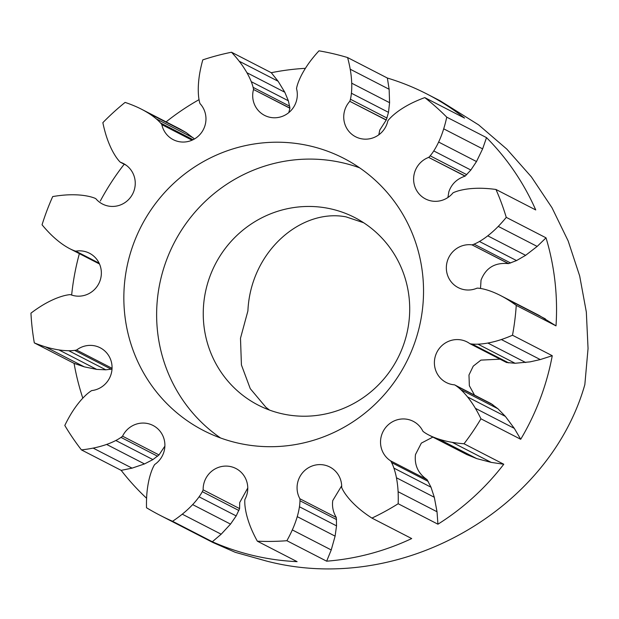 <?xml version="1.0" encoding="UTF-8"?>
<svg xmlns="http://www.w3.org/2000/svg" width="619" height="619" viewBox="0 0 619 619"><rect width="100%" height="100%" fill="white"/><g stroke="black" fill="none" stroke-linecap="round" stroke-linejoin="round"><path stroke-width="0.93" d="M269.513 410.072L265.876 407.256L250.262 388.655L241.425 364.955L240.489 338.253L247.902 310.916C250.548 251.322 301.422 208.201 346.036 216.867L363.639 222.732M406.915 333.308A105.47 102.63 -62.8 0 0 354.757 217.563A105.47 102.63 -62.8 0 0 206.042 289.367A105.47 102.63 -62.8 0 0 258.2 405.112A105.47 102.63 -62.8 0 0 406.915 333.308M512.493 335.235A138.679 134.942 117.2 0 1 501.351 339.537A101.733 98.986 117.2 0 1 487.849 343.042A72.787 70.821 117.2 0 1 477.984 344.172A43.941 42.757 117.2 0 1 472.049 344.032A16.326 15.885 117.2 0 1 470.092 343.738L506.528 362.494L515.07 363.268L530.096 361.86L540.271 359.569L552.256 355.708L512.493 335.235A248.366 241.673 -62.8 0 0 516.246 305.399L556.009 325.865A248.366 241.673 -62.8 0 0 546.028 237.835L506.265 217.362A248.366 241.673 -62.8 0 0 495.974 189.476L535.737 209.949A248.366 241.673 -62.8 0 0 486.519 137.627L446.756 117.153A248.366 241.673 -62.8 0 0 424.781 97.609L464.544 118.082A248.366 241.673 -62.8 0 0 427.141 94.111A248.366 241.673 -62.8 0 0 387.362 78.033L347.599 57.559A248.366 241.673 -62.8 0 0 318.971 50.835A138.679 134.942 117.2 0 0 311.179 60.058A101.733 98.986 117.2 0 0 303.302 71.827A72.787 70.821 117.2 0 0 298.845 80.911A43.941 42.757 117.2 0 0 296.919 86.668A16.326 15.885 117.2 0 0 296.787 87.209A16.326 15.885 117.2 0 0 296.524 88.625A22.802 22.183 117.2 0 1 296.71 99.86A22.802 22.183 117.2 0 1 264.568 115.382A22.802 22.183 117.2 0 1 253.295 90.359A22.802 22.183 117.2 0 1 253.511 89.5L289.932 108.093L288.353 100.773L284.794 92.223L278.109 81.244L271.277 72.709L231.514 52.236A248.366 241.673 -62.8 0 0 202.792 59.873A138.679 134.942 117.2 0 0 201.206 66.063A138.679 134.942 117.2 0 0 200.03 71.626A101.733 98.986 117.2 0 0 198.359 85.646A72.787 70.821 117.2 0 0 198.521 95.697A43.941 42.757 117.2 0 0 199.434 101.648A16.326 15.885 117.2 0 0 199.968 103.551A22.802 22.183 117.2 0 1 201.376 132.76A22.802 22.183 117.2 0 1 173.219 139.654A22.802 22.183 117.2 0 1 161.838 124.628L192.161 140.149M520.711 439.281L514.304 428.363L505.383 416.409L497.908 408.741L491.029 403.619L454.594 384.856A16.326 15.885 117.2 0 1 456.242 385.892A43.941 42.757 117.2 0 1 460.822 389.645A72.787 70.821 117.2 0 1 467.515 396.911A101.733 98.986 117.2 0 1 475.392 408.323A138.679 134.942 117.2 0 1 480.948 418.808L520.711 439.281A248.366 241.673 -62.8 0 0 549.958 366.672A248.366 241.673 -62.8 0 0 552.256 355.708M359.631 167.826A153.102 148.978 -62.8 0 0 160.685 279.448A153.102 148.978 -62.8 0 0 220.542 437.973M127.901 262.564A153.102 148.978 117.2 0 1 343.777 158.34A153.102 148.978 117.2 0 1 419.481 326.352A153.102 148.978 117.2 0 1 203.605 430.576A153.102 148.978 117.2 0 1 127.901 262.564M289.932 108.093L288.802 112.612M424.781 97.609A138.679 134.942 117.2 0 0 413.74 102.189A101.733 98.986 117.2 0 0 401.46 109.006A72.787 70.821 117.2 0 0 393.405 115.049A43.941 42.757 117.2 0 0 389.088 119.297A16.326 15.885 117.2 0 0 387.842 120.86A22.802 22.183 117.2 0 1 387.757 121.254A22.802 22.183 117.2 0 1 355.608 136.768A22.802 22.183 117.2 0 1 344.334 111.753A22.802 22.183 117.2 0 1 349.805 101.323L386.295 119.931L388.508 112.349L389.583 102.692L389.134 89.26L387.362 78.033M386.295 119.931L379.795 130.013L378.797 134.81M495.974 189.476A138.679 134.942 117.2 0 0 484.22 188.369A101.733 98.986 117.2 0 0 470.355 188.671A72.787 70.821 117.2 0 0 460.544 190.281A43.941 42.757 117.2 0 0 454.818 192.045A16.326 15.885 117.2 0 0 453.007 192.857A22.802 22.183 117.2 0 1 425.493 198.931A22.802 22.183 117.2 0 1 414.219 173.908A22.802 22.183 117.2 0 1 428.658 157.396L465.217 176.044L470.85 170.024L476.498 161.551L482.627 148.87L486.519 137.627M465.217 176.044L465.078 176.152C456.954 178.845 451.545 184.036 448.86 191.743L447.916 197.507M556.009 325.865L539.126 315.411L500.709 295.627A101.733 98.986 117.2 0 0 494.186 292.578A72.787 70.821 117.2 0 0 484.87 289.382A43.941 42.757 117.2 0 0 479.052 288.261A16.326 15.885 117.2 0 0 477.102 288.137A22.802 22.183 117.2 0 1 458.215 287.618A22.802 22.183 117.2 0 1 446.941 262.595A22.802 22.183 117.2 0 1 472.011 244.869L508.609 263.586L516.532 260.576L525.632 255.33L537.168 246.424L546.028 237.835M508.609 263.586L508.439 263.617C494.952 262.309 485.822 267.826 481.033 280.152L480.514 288.462M454.594 384.856A22.802 22.183 117.2 0 1 446.268 382.519A22.802 22.183 117.2 0 1 434.995 357.496A22.802 22.183 117.2 0 1 467.144 341.974A22.802 22.183 117.2 0 1 469.937 343.7L470.092 343.738M500.005 359.175L480.924 360.111L473.241 366.146L468.978 374.998L469.357 385.753L474.541 395.131M432.843 437.099L421.346 443.111L415.481 454.555C414.281 465.148 418.15 473.512 427.079 479.632L390.643 460.869A22.802 22.183 117.2 0 1 381.126 436.867A22.802 22.183 117.2 0 1 413.275 421.346A22.802 22.183 117.2 0 1 422.901 431.25L423.017 431.358A16.326 15.885 117.2 0 0 424.595 432.542A43.941 42.757 117.2 0 0 428.704 434.964A43.941 42.757 117.2 0 0 429.725 435.474A72.787 70.821 117.2 0 0 438.879 439.119A101.733 98.986 117.2 0 0 452.296 442.361A138.679 134.942 117.2 0 0 464.018 443.769A248.366 241.673 117.2 0 0 480.948 418.808M341.673 485.83L332.751 500.585C331.939 506.535 333.13 512.184 336.334 517.523L299.898 498.767A22.802 22.183 117.2 0 1 297.669 482.518A22.802 22.183 117.2 0 1 329.819 467.005A22.802 22.183 117.2 0 1 341.688 487.463L341.742 487.617A16.326 15.885 117.2 0 0 342.57 489.42A43.941 42.757 117.2 0 0 345.719 494.473A72.787 70.821 117.2 0 0 352.064 502.055A101.733 98.986 117.2 0 0 362.324 511.294A138.679 134.942 117.2 0 0 371.934 518.095A248.366 241.673 -62.8 0 0 398.172 503.734L437.935 524.2A248.366 241.673 -62.8 0 0 503.773 464.242L464.018 443.769M247.77 487.981L239.715 502.527L239.592 508.609L203.156 489.853A22.802 22.183 117.2 0 1 203.752 484.004A22.802 22.183 117.2 0 1 235.893 468.49A22.802 22.183 117.2 0 1 247.167 493.505A22.802 22.183 117.2 0 1 244.892 499.463L244.869 499.626A16.326 15.885 117.2 0 0 244.768 501.638A43.941 42.757 117.2 0 0 245.217 507.65A72.787 70.821 117.2 0 0 247.298 517.438A101.733 98.986 117.2 0 0 252.049 530.56A138.679 134.942 117.2 0 0 257.349 541.184A248.366 241.673 -62.8 0 0 286.883 540.712L326.646 561.185A248.366 241.673 -62.8 0 0 411.697 538.561L371.934 518.095M203.156 489.853A16.326 15.885 117.2 0 1 202.305 491.664A43.941 42.757 117.2 0 1 199.086 496.817A72.787 70.821 117.2 0 1 192.648 504.609A101.733 98.986 117.2 0 1 182.265 514.18A138.679 134.942 117.2 0 1 172.569 521.283A248.366 241.673 -62.8 0 1 160.004 515.279A248.366 241.673 -62.8 0 1 146.51 507.758A138.679 134.942 117.2 0 1 146.726 495.734A101.733 98.986 117.2 0 1 148.575 481.737A72.787 70.821 117.2 0 1 149.055 479.524A72.787 70.821 117.2 0 1 151.237 471.98A43.941 42.757 117.2 0 1 153.597 466.386A16.326 15.885 117.2 0 1 154.603 464.629L154.696 464.498A22.802 22.183 117.2 0 0 153.025 425.462A22.802 22.183 117.2 0 0 122.562 436.178A16.326 15.885 117.2 0 1 120.991 437.401A43.941 42.757 117.2 0 1 115.823 440.496A72.787 70.821 117.2 0 1 106.623 444.434A101.733 98.986 117.2 0 1 93.16 448.102A138.679 134.942 117.2 0 1 81.422 449.889L121.185 470.363A248.366 241.673 -62.8 0 0 146.595 498.264M79.371 253.635A248.366 241.673 -62.8 0 0 76.949 263.191A248.366 241.673 -62.8 0 0 71.649 295.062M160.004 515.279L212.704 542.406L235.266 552.318L265.977 560.915C400.3 596.383 549.347 509.894 584.839 384.631L588.05 348.505L586.332 312.046L579.678 275.958L568.165 240.953L551.986 207.721L531.412 176.91L506.829 149.125L478.673 124.914L440.086 100.773L427.141 94.111M172.569 521.283L212.332 541.757A248.366 241.673 -62.8 0 0 297.112 561.657L257.349 541.184M112.054 368.29L76.601 350.037A22.802 22.183 117.2 0 1 100.185 347.777A22.802 22.183 117.2 0 1 111.629 372.019A22.802 22.183 117.2 0 1 91.759 390.581L91.612 390.651A16.326 15.885 117.2 0 0 89.933 391.75A43.941 42.757 117.2 0 0 85.306 395.649A72.787 70.821 117.2 0 0 78.52 403.131A101.733 98.986 117.2 0 0 70.496 414.8A138.679 134.942 117.2 0 0 64.802 425.462A248.366 241.673 -62.8 0 0 81.422 449.889M99.141 263.183L75.789 251.159A22.802 22.183 117.2 0 1 89.484 253.241A22.802 22.183 117.2 0 1 99.241 282.705A22.802 22.183 117.2 0 1 70.504 294.636L70.342 294.644A16.326 15.885 117.2 0 0 68.369 294.83A43.941 42.757 117.2 0 0 62.534 296.137A72.787 70.821 117.2 0 0 53.172 299.627A101.733 98.986 117.2 0 0 40.815 306.297A138.679 134.942 117.2 0 0 30.95 313.16A248.366 241.673 -62.8 0 0 34.316 342.887L74.079 363.361A248.366 241.673 -62.8 0 0 82.814 398.156M126.214 165.25L120.31 162.209A22.802 22.183 117.2 0 1 123.374 163.501A22.802 22.183 117.2 0 1 132.667 193.925A22.802 22.183 117.2 0 1 102.506 204.038A22.802 22.183 117.2 0 1 95.798 198.66L95.651 198.583A16.326 15.885 117.2 0 0 93.84 197.817A43.941 42.757 117.2 0 0 88.138 196.238A72.787 70.821 117.2 0 0 78.342 194.946A101.733 98.986 117.2 0 0 64.477 195.078A138.679 134.942 117.2 0 0 52.708 196.571A248.366 241.673 -62.8 0 0 42.053 224.79A138.679 134.942 117.2 0 0 49.953 233.556A101.733 98.986 117.2 0 0 60.329 242.671A72.787 70.821 117.2 0 0 68.577 248.057A43.941 42.757 117.2 0 0 69.823 248.722A43.941 42.757 117.2 0 0 73.932 250.563L99.357 263.655M124.218 164.221A248.366 241.673 -62.8 0 0 100.324 200.989M194.467 138.973L186.141 132.559L179.936 129.007L141.465 109.199A101.733 98.986 117.2 0 0 136.072 106.63A138.679 134.942 117.2 0 0 125.092 102.406A248.366 241.673 -62.8 0 0 102.855 122.655A138.679 134.942 117.2 0 0 105.756 134.238A101.733 98.986 117.2 0 0 110.669 147.299A72.787 70.821 117.2 0 0 115.42 156.019A43.941 42.757 117.2 0 0 118.956 160.793A16.326 15.885 117.2 0 0 120.31 162.209M199.039 99.659A248.366 241.673 -62.8 0 0 166.093 121.881M305.399 68.33A248.366 241.673 -62.8 0 0 271.277 72.709M428.704 434.964L466.811 454.57L476.746 458.617L491.215 462.393L503.773 464.242M506.265 217.362A138.679 134.942 117.2 0 1 498.256 226.392A101.733 98.986 117.2 0 1 487.757 235.831A72.787 70.821 117.2 0 1 479.439 241.487A43.941 42.757 117.2 0 1 474.053 244.165A16.326 15.885 117.2 0 1 472.173 244.83M446.756 117.153A138.679 134.942 117.2 0 1 443.707 128.837A101.733 98.986 117.2 0 1 438.631 142.053A72.787 70.821 117.2 0 1 433.764 150.928A43.941 42.757 117.2 0 1 430.166 155.818A16.326 15.885 117.2 0 1 428.781 157.288M347.599 57.559A138.679 134.942 117.2 0 1 350.215 69.22A101.733 98.986 117.2 0 1 351.716 83.194A72.787 70.821 117.2 0 1 351.414 93.252A43.941 42.757 117.2 0 1 350.431 99.233A16.326 15.885 117.2 0 1 349.859 101.176M231.514 52.236A138.679 134.942 117.2 0 1 239.189 61.211A101.733 98.986 117.2 0 1 246.927 72.725A72.787 70.821 117.2 0 1 251.26 81.677A43.941 42.757 117.2 0 1 253.117 87.372A16.326 15.885 117.2 0 1 253.496 89.337M74.079 363.361L84.323 366.866L96.742 369.404L105.81 369.814L112.016 369.079M76.601 350.037A16.326 15.885 117.2 0 1 74.659 350.385A43.941 42.757 117.2 0 1 68.724 350.718A72.787 70.821 117.2 0 1 58.867 349.905A101.733 98.986 117.2 0 1 45.404 346.833A138.679 134.942 117.2 0 1 34.316 342.887M121.185 470.363L132.071 468.142L144.49 463.933L152.908 459.592L159.006 454.934L122.562 436.178M212.332 541.757L221.176 534.212L230.523 524.107L236.179 515.913L239.592 508.609M326.646 561.185L331.235 549.951L335.111 536.139L336.535 525.871L336.334 517.523M299.898 498.767A16.326 15.885 117.2 0 1 299.967 500.756A43.941 42.757 117.2 0 1 299.449 506.775A72.787 70.821 117.2 0 1 297.244 516.641A101.733 98.986 117.2 0 1 292.315 529.918A138.679 134.942 117.2 0 1 286.883 540.712M437.935 524.2L437.022 511.751L434.306 497.266L430.994 487.199L427.079 479.632M390.643 460.869A16.326 15.885 117.2 0 1 391.61 462.579A43.941 42.757 117.2 0 1 393.901 468.103A72.787 70.821 117.2 0 1 396.439 477.767A101.733 98.986 117.2 0 1 398.102 491.718A138.679 134.942 117.2 0 1 398.172 503.734M500.709 295.627A101.733 98.986 117.2 0 1 506.466 298.845A138.679 134.942 117.2 0 1 516.246 305.399M141.465 109.199A101.733 98.986 117.2 0 1 148.266 113.06A72.787 70.821 117.2 0 1 156.251 118.84A43.941 42.757 117.2 0 1 160.514 122.949A16.326 15.885 117.2 0 1 161.752 124.489M75.789 251.159A16.326 15.885 117.2 0 1 73.932 250.563M506.528 362.494L469.937 343.7M472.011 244.869L508.439 263.617M428.658 157.396L465.078 176.152M349.805 101.323L386.225 120.078M253.511 89.5L289.932 108.255M161.838 124.628L192.068 140.188M164.886 446.129L159.006 454.934M491.215 462.393L452.296 442.361M540.271 359.569L501.351 339.537M537.168 246.424L498.256 226.392M482.627 148.87L443.707 128.837M389.134 89.26L350.215 69.22M278.109 81.244L239.189 61.211M45.404 346.833L84.323 366.866M93.16 448.102L132.071 468.142M182.265 514.18L221.176 534.212M292.315 529.918L331.235 549.951M398.102 491.718L437.022 511.751M475.392 408.323L514.304 428.363M506.466 298.845L545.378 318.886M476.746 458.617L438.879 439.119M525.717 362.541L487.849 343.042M525.632 255.33L487.757 235.831M476.498 161.551L438.631 142.053M389.583 102.692L351.716 83.194M284.794 92.223L246.927 72.725M186.141 132.559L148.266 113.06M58.867 349.905L96.742 369.404M106.623 444.434L144.49 463.933M192.648 504.609L230.523 524.107M297.244 516.641L335.111 536.139M466.811 454.57L429.725 435.474M396.439 477.767L434.306 497.266M515.07 363.268L477.984 344.172M467.515 396.911L505.383 416.409M516.532 260.576L479.439 241.487M470.85 170.024L433.764 150.928M388.508 112.349L351.414 93.252M288.353 100.773L251.26 81.677M193.337 137.936L156.251 118.84M68.724 350.718L105.81 369.814M115.823 440.496L152.908 459.592M199.086 496.817L236.179 515.913M299.449 506.775L336.535 525.871M393.901 468.103L430.994 487.199M508.648 362.873L472.049 344.032M460.822 389.645L497.908 408.741M510.66 263.005L474.053 244.165M466.765 174.659L430.166 155.818M387.03 118.074L350.431 99.233M289.715 106.213L253.117 87.372M193.082 139.716L160.514 122.949M74.659 350.385L111.265 369.233M120.991 437.401L157.59 456.242M202.305 491.664L238.903 510.513M299.967 500.756L336.574 519.596M391.61 462.579L428.216 481.427M456.242 385.892L492.848 404.741M99.512 264.011L69.823 248.722"/></g></svg>
